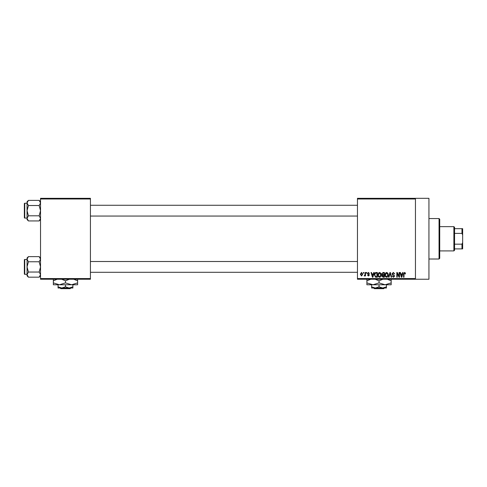 <?xml version="1.0" encoding="UTF-8"?>
<svg xmlns="http://www.w3.org/2000/svg" width="487" height="487" viewBox="0 0 487 487"><rect width="100%" height="100%" fill="white"/><g stroke="black" fill="none" stroke-linecap="round" stroke-linejoin="round"><path stroke-width="0.73" d="M415.448 198.319L415.448 198.994L357.458 198.994L357.458 198.319L428.937 198.319L428.937 279.24L357.458 279.24L357.458 278.564L415.448 278.564L415.448 279.24M363.345 272.495L363.771 272.495L363.771 273.17L363.345 273.17L363.345 272.495M366.285 272.495L366.717 272.495L366.717 273.17L366.285 273.17L366.285 272.495M373.742 272.495L374.193 272.495L372.89 277.213L372.439 277.213L371.07 272.495L371.514 272.495L371.885 273.907L373.371 273.907L373.742 272.495M380.822 273.177L381.242 274.796C381.333 276.129 380.785 276.957 379.586 277.28C378.411 276.969 377.857 276.159 377.93 274.851L378.356 273.152L379.586 272.434L380.822 273.177M387.871 273.177L388.291 274.796C388.389 276.129 387.835 276.957 386.635 277.28C385.461 276.969 384.907 276.159 384.98 274.851L385.406 273.152L386.635 272.434L387.871 273.177M393.368 272.434L394.793 274.029L393.332 272.988L392.461 273.791L394.665 275.983L393.447 277.28L392.157 275.867L393.435 276.726L394.239 275.965L394.105 275.484L392.68 274.924L392.029 273.804L393.368 272.434M402.676 272.495L403.126 272.495L401.824 277.213L401.373 277.213L400.004 272.495L400.448 272.495L400.819 273.907L402.305 273.907L402.676 272.495M357.458 198.994L357.458 278.564M415.448 198.994L415.448 278.564M405.202 272.769L405.458 273.907L405.026 273.968L404.508 272.988L404.046 273.341L403.985 277.213L403.559 277.213L403.559 274.011L404.527 272.434L405.202 272.769M399.078 272.495L399.51 272.495L399.51 277.213L399.054 277.213L397.24 273.432L397.24 277.213L396.814 277.213L396.814 272.495L397.276 272.495L399.078 276.275L399.078 272.495M389.929 272.495L390.349 272.495L391.615 277.213L391.171 277.213L390.16 273.049L389.028 277.213L388.577 277.213L389.929 272.495M383.038 272.495L384.371 272.495L384.371 277.213L383.038 277.213L381.857 276.032L382.319 275.039L381.735 273.883L383.038 272.495M376.061 272.495L377.322 272.495L377.322 277.213L375.44 277.127L374.436 274.881C374.326 273.536 374.868 272.744 376.061 272.495M368.428 272.434L369.475 273.536L368.397 272.927L367.819 273.457L369.414 275.009L368.446 275.989L367.448 275.009L368.428 275.502L368.982 275.082L367.387 273.542L368.428 272.434M365.061 272.495L365.487 272.495L365.487 275.928L365.061 275.928L365.061 275.38L364.55 275.989L364.142 275.806L364.976 274.978L365.061 272.495M361.537 272.434L362.73 274.211L361.537 275.989L360.337 274.248L361.537 272.434M90.43 279.24L40.531 279.24L40.531 278.564L90.43 278.564L90.43 279.24M90.43 198.994L40.531 198.994L40.531 198.319L90.43 198.319L90.43 278.564M40.531 198.994L40.531 278.564M401.763 275.831L402.159 274.455L400.965 274.455L401.562 276.726L401.763 275.831M386.629 276.726L387.865 274.784L386.641 272.988L385.412 274.863L385.594 275.934L386.629 276.726M383.939 276.665L383.939 275.252L382.685 275.301L382.283 275.952L383.939 276.665M383.939 274.705L383.939 273.049L382.587 273.104L382.161 273.877L383.092 274.705L383.939 274.705M379.58 276.726L380.816 274.784L379.592 272.988L378.362 274.863L378.545 275.934L379.58 276.726M376.889 276.665L376.889 273.049L376.116 273.049L375.039 273.737L374.868 274.887L375.52 276.567L376.889 276.665M372.829 275.831L373.225 274.455L372.031 274.455L372.628 276.726L372.829 275.831M361.549 275.502L362.304 274.211L361.524 272.927L360.77 274.211L361.549 275.502M439.049 218.553L439.724 219.223L439.724 258.335L439.049 259.011L439.049 218.553L428.937 218.553M40.531 219.558L39.155 220.94L28.423 220.94L27.047 218.371L28.423 215.802L27.047 210.664L28.423 205.52L27.047 202.951L28.423 200.382L27.047 201.764L27.047 219.558L28.423 220.94M24.35 204.595L24.35 203.651A0.402 0.402 0 0 1 24.752 203.243L24.752 218.079A0.402 0.402 0 0 1 24.35 217.677L24.35 203.651A0.402 0.402 0 0 1 24.752 203.243L27.047 203.243M24.752 218.079L27.047 218.079M40.531 201.764L39.155 200.382L28.423 200.382M39.155 200.382L40.531 202.951L39.155 205.52L28.423 205.52M39.155 205.52L40.531 210.664L39.155 215.802L28.423 215.802M39.155 215.802L40.531 218.371L39.155 220.94M453.884 250.915L453.884 226.644L454.56 227.319L454.56 250.245L453.884 250.915L439.724 250.915M453.884 226.644L439.724 226.644M462.65 248.894L461.974 248.894L461.974 244.176L462.65 242.532L462.65 248.894M454.56 248.894L461.974 248.894M454.56 228.665L462.65 228.665L462.65 242.532M454.56 244.176L461.974 244.176M462.65 235.026L461.974 233.383L461.974 228.665M454.56 233.383L461.974 233.383M24.35 217.677L24.35 216.727M40.531 275.8L39.155 277.176L28.423 277.176L27.047 274.607L28.423 272.038L27.047 266.9L28.423 261.762L27.047 259.194L28.423 256.625L27.047 258L27.047 275.8L28.423 277.176M24.35 260.831L24.35 259.888A0.402 0.402 0 0 1 24.752 259.48L24.752 274.315A0.402 0.402 0 0 1 24.35 273.913L24.35 259.888A0.402 0.402 0 0 1 24.752 259.48L27.047 259.48M24.752 274.315L27.047 274.315M40.531 258L39.155 256.625L28.423 256.625M39.155 256.625L40.531 259.194L39.155 261.762L28.423 261.762M39.155 261.762L40.531 266.9L39.155 272.038L28.423 272.038M39.155 272.038L40.531 274.607L39.155 277.176M24.35 273.913L24.35 272.97M373.681 288.006L374.363 288.681L373.681 288.006L375.325 288.006L371.618 286.855L371.618 284.767M383.707 288.681L384.389 288.006L383.707 288.681L374.363 288.681M379.038 286.855L375.325 288.006L386.453 288.006L386.453 286.855L382.745 288.006L379.038 286.855L379.038 284.767M386.453 286.855L386.453 284.767M371.618 286.855L371.618 288.006L375.325 288.006M375.197 279.24L379.038 280.847L379.038 282.892L385.107 284.767L391.171 282.892L391.171 284.767L366.9 284.767L366.9 280.847L370.741 279.24M379.038 280.847L382.873 279.24M391.171 282.892L391.171 278.966M387.329 279.24L391.171 280.847M379.038 282.892L372.969 284.767L366.9 282.892M366.9 278.966L366.9 280.847M60.132 288.006L60.808 288.681L60.132 288.006M70.152 288.681L70.834 288.006L70.152 288.681L60.808 288.681M65.483 286.855L61.776 288.006L72.898 288.006L72.898 286.855L69.191 288.006L65.483 286.855L65.483 284.767M72.898 286.855L72.898 284.767M58.063 286.855L58.063 288.006L61.776 288.006L58.063 286.855L58.063 284.767M61.642 279.24L65.483 280.847L65.483 282.892L71.552 284.767L77.622 282.892L77.622 284.767L53.345 284.767L53.345 280.847L57.186 279.24M65.483 280.847L69.324 279.24M77.622 282.892L77.622 278.966M73.781 279.24L77.622 280.847M65.483 282.892L59.414 284.767L53.345 282.892M53.345 278.966L53.345 280.847M439.049 259.011L428.937 259.011M357.458 205.264L90.43 205.264M357.458 216.058L90.43 216.058M90.43 272.294L357.458 272.294M90.43 261.507L357.458 261.507"/></g></svg>
